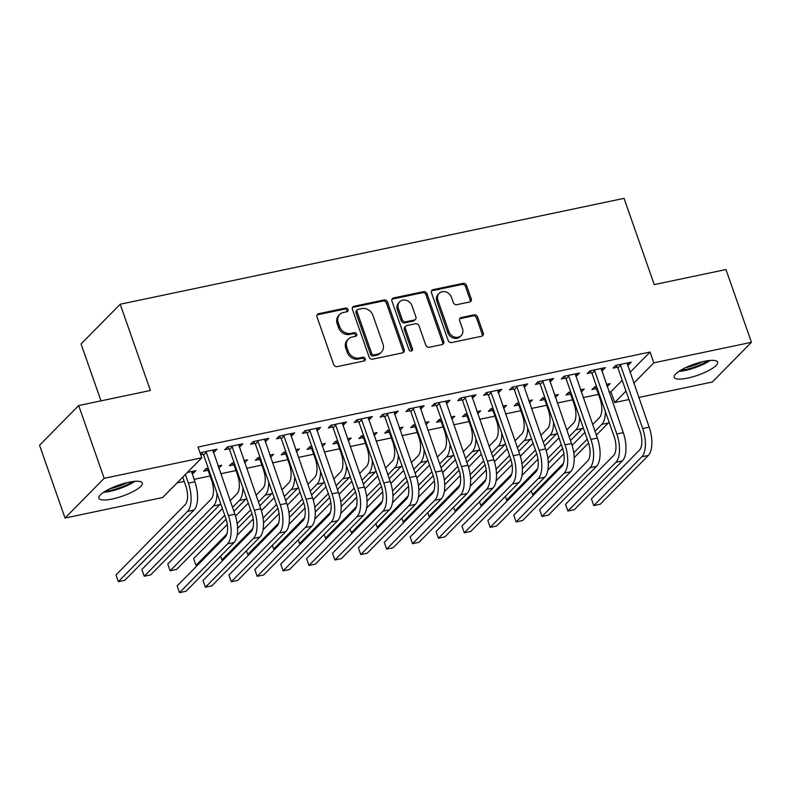 <?xml version="1.0" encoding="UTF-8"?>
<svg xmlns="http://www.w3.org/2000/svg" width="791" height="791" viewBox="0 0 791 791"><rect width="100%" height="100%" fill="white"/><g stroke="black" fill="none" stroke-linecap="round" stroke-linejoin="round"><path stroke-width="1.19" d="M348.04 309.508A2.027 1.74 44.6 0 0 345.608 308.035L318.605 313.711A2.897 2.492 44.6 0 0 316.993 316.884L333.664 364.513A2.897 2.492 44.6 0 0 337.134 366.619L364.137 360.943A2.027 1.74 44.6 0 0 362.842 357.245L359.351 357.977A9.274 7.969 44.6 0 1 348.248 351.224L346.863 347.249A9.274 7.969 44.6 0 1 348.386 339.032A9.274 7.969 44.6 0 1 352.025 337.075L355.525 336.343A2.027 1.74 44.6 0 0 354.23 332.635L350.729 333.377A9.274 7.969 44.6 0 1 339.636 326.614L338.241 322.649A9.274 7.969 44.6 0 1 339.774 314.432A9.274 7.969 44.6 0 1 343.413 312.475L346.903 311.743A2.027 1.74 44.6 0 0 348.04 309.508M347.031 311.703A2.027 1.74 44.6 0 0 344.55 309.103L317.547 314.778A2.897 2.492 44.6 0 0 317.033 314.956M364.265 360.914A2.027 1.74 44.6 0 0 361.784 358.313L358.293 359.055L359.351 357.977M355.643 336.313A2.027 1.74 44.6 0 0 353.172 333.713L349.671 334.445L350.729 333.377M687.646 378.098A23.028 5.824 -19.3 0 1 674.159 377.337A23.028 5.824 -19.3 0 1 704.148 361.358A23.028 5.824 -19.3 0 1 717.625 362.12A23.028 5.824 -19.3 0 1 687.646 378.098M112.342 498.992A23.028 5.824 -19.3 0 1 98.865 498.231A23.028 5.824 -19.3 0 1 128.844 482.243A23.028 5.824 -19.3 0 1 142.321 483.014A23.028 5.824 -19.3 0 1 112.342 498.992M469.617 302.004A2.897 2.492 44.6 0 0 471.228 298.82L466.552 285.462A2.897 2.492 44.6 0 0 463.081 283.346L433.092 289.654A2.897 2.492 44.6 0 0 431.481 292.828L448.161 340.446A2.897 2.492 44.6 0 0 451.621 342.562L481.61 336.264A2.897 2.492 44.6 0 0 483.232 333.08L477.576 316.944A2.897 2.492 44.6 0 0 474.106 314.828L461.272 317.527A2.897 2.492 44.6 0 0 459.66 320.711L462.468 328.71A7.752 6.664 44.6 0 1 461.183 335.582A7.752 6.664 44.6 0 1 448.863 331.567L437.888 300.214A7.752 6.664 44.6 0 1 439.163 293.352A7.752 6.664 44.6 0 1 451.483 297.357L453.312 302.587A2.897 2.492 44.6 0 0 456.783 304.693L469.617 302.004M629.992 372.413L650.064 352.035L198.007 447.034L201.774 457.811L162.649 497.529L65.03 518.046L104.165 478.318L201.774 457.811M650.064 352.035L653.841 362.822L751.45 342.305L712.315 382.023L638.772 397.478M65.03 518.046L39.55 445.264L78.685 405.546L150.399 390.477L120.202 304.228L624.04 198.353L654.246 284.602L725.97 269.533L751.45 342.305M78.685 405.546L104.165 478.318M387.511 302.073A2.897 2.492 44.6 0 0 384.05 299.957L354.061 306.255A2.897 2.492 44.6 0 0 352.44 309.439L369.12 357.057A2.897 2.492 44.6 0 0 372.591 359.173L402.579 352.865A2.897 2.492 44.6 0 0 404.191 349.691L387.511 302.073L386.453 303.141A2.897 2.492 44.6 0 0 382.992 301.035L353.004 307.333A2.897 2.492 44.6 0 0 352.489 307.501M393.582 297.95L423.571 291.652A2.897 2.492 44.6 0 1 427.031 293.768L443.711 341.386A2.897 2.492 44.6 0 1 442.1 344.569L429.266 347.259A2.897 2.492 44.6 0 1 425.795 345.153L419.032 325.833A2.897 2.492 44.6 0 0 415.562 323.727L407.049 325.516A2.897 2.492 44.6 0 0 405.437 328.69L412.477 348.801A2.027 1.74 44.6 0 1 408.917 349.553L391.96 301.134A2.897 2.492 44.6 0 1 393.582 297.95L392.524 299.028L422.513 292.729L423.571 291.652M120.202 304.228L81.068 343.947L100.991 400.859M601.536 370.534L602.732 370.287L605.372 367.597L589.839 370.86L587.189 373.55L591.391 372.67M570.697 391.911L568.68 392.336L566.04 395.016L570.242 394.136M581.197 391.832L580.881 389.775M580.505 389.854L584.223 389.073L581.573 391.753M549.755 381.42L550.941 381.163L553.591 378.484L538.058 381.746L535.408 384.426L539.61 383.546M518.906 402.797L516.899 403.212L514.259 405.902L518.461 405.012M529.416 402.718L529.1 400.651M528.724 400.73L532.432 399.949L529.792 402.639M497.974 392.296L499.161 392.049L501.81 389.36L486.267 392.623L483.627 395.312L487.829 394.432M467.125 413.673L465.118 414.098L462.478 416.778L466.68 415.898M477.635 413.594L477.319 411.538M476.933 411.617L480.651 410.836L478.011 413.515M446.183 403.183L447.38 402.926L450.02 400.246L434.486 403.509L431.846 406.188L436.049 405.308M415.344 424.559L413.337 424.975L410.687 427.664L414.899 426.774M425.855 424.48L425.528 422.414M425.153 422.493L428.87 421.712L426.23 424.401M394.402 414.059L395.599 413.812L398.239 411.122L382.706 414.385L380.066 417.075L384.268 416.195M363.563 435.436L361.556 435.861L358.906 438.54L363.109 437.66M374.064 435.357L373.748 433.3M373.372 433.379L377.089 432.598L374.44 435.277M342.622 424.945L343.818 424.688L346.458 422.008L330.925 425.271L328.285 427.951L332.487 427.071M311.783 446.322L309.775 446.737L307.126 449.426L311.328 448.537M322.283 446.243L321.967 444.176M321.591 444.255L325.309 443.474L322.659 446.164M290.841 435.821L292.037 435.574L294.677 432.885L279.144 436.148L276.494 438.837L280.696 437.957M260.002 457.198L257.985 457.623L255.345 460.303L259.547 459.423M270.502 457.119L270.186 455.062M269.81 455.141L273.528 454.36L270.878 457.04M239.06 446.707L240.246 446.45L242.896 443.771L227.363 447.034L224.713 449.713L228.915 448.833M208.211 468.084L206.204 468.499L203.564 471.189L207.766 470.299M218.721 468.005L218.405 465.939M218.029 466.018L221.737 465.237L219.097 467.926M609.1 392.138L610.929 391.753L622.22 380.303M177.026 482.935L184.214 481.422M194.022 479.366L210.109 475.984M220.729 473.75L235.995 470.546M246.624 468.312L261.89 465.098M272.519 462.873L287.776 459.66M298.405 457.425L313.671 454.222M324.3 451.987L339.566 448.784M350.186 446.549L365.452 443.336M376.081 441.111L391.347 437.898M401.976 435.663L417.233 432.459M427.862 430.225L443.128 427.021M453.757 424.787L469.014 421.573M479.643 419.349L494.909 416.135M505.538 413.901L520.804 410.697M531.423 408.463L546.69 405.259M557.319 403.024L572.585 399.811M583.214 397.586L598.471 394.373M192.015 473.611L193.202 473.364L192.51 471.377M187.338 472.464L195.852 470.675L193.202 473.364M213.165 452.145L214.361 451.888L217.001 449.209L201.468 452.472L200.321 453.639M200.706 454.756L203.03 454.271M234.106 462.636L232.099 463.061L229.449 465.751L233.652 464.861M244.607 462.557L244.29 460.5M243.915 460.58L247.632 459.798L244.992 462.478M264.945 441.259L266.142 441.012L268.782 438.323L253.249 441.596L250.609 444.275L254.811 443.395M285.887 451.76L283.88 452.185L281.24 454.865L285.442 453.985M296.398 451.681L296.081 449.614M295.696 449.693L299.413 448.912L296.773 451.602M316.736 430.383L317.923 430.126L320.573 427.447L305.029 430.709L302.389 433.399L306.592 432.509M337.668 440.874L335.661 441.299L333.021 443.988L337.223 443.098M348.178 440.795L347.862 438.738M347.486 438.817L351.194 438.036L348.554 440.716M368.517 419.497L369.704 419.25L372.353 416.56L356.82 419.833L354.17 422.513L358.372 421.633M389.449 429.997L387.442 430.423L384.802 433.102L389.004 432.222M399.959 429.918L399.643 427.852M399.267 427.931L402.975 427.15L400.335 429.839M420.298 408.621L421.484 408.364L424.134 405.684L408.601 408.947L405.951 411.636L410.153 410.747M441.24 419.111L439.223 419.537L436.583 422.226L440.785 421.336M451.74 419.032L451.424 416.976M451.048 417.055L454.766 416.274L452.116 418.953M472.079 397.735L473.275 397.487L475.915 394.798L460.382 398.071L457.732 400.75L461.944 399.87M493.02 408.235L491.013 408.66L488.363 411.34L492.566 410.46M503.521 408.156L503.205 406.09M502.829 406.169L506.547 405.387L503.897 408.077M523.86 386.858L525.056 386.601L527.696 383.922L512.163 387.185L509.523 389.874L513.725 388.984M544.801 397.349L542.794 397.774L540.144 400.464L544.346 399.574M555.302 397.27L554.985 395.213M554.61 395.292L558.327 394.511L555.687 397.191M575.64 375.972L576.837 375.725L579.477 373.036L563.943 376.308L561.303 378.988L565.506 378.108M596.582 386.473L594.575 386.898L591.935 389.577L596.137 388.697M607.092 386.394L606.766 384.327M606.39 384.406L610.108 383.625L607.468 386.315M627.431 365.096L628.618 364.839L631.267 362.159L615.724 365.422L613.084 368.112L617.287 367.222M628.954 399.544L614.706 402.54L625.997 391.08M633.769 383.19L653.841 362.822M610.929 391.753L614.706 402.54M214.361 451.888L213.669 449.911M240.246 446.45L239.554 444.473M266.142 441.012L265.45 439.025M292.037 435.574L291.335 433.587M317.923 430.126L317.231 428.149M343.818 424.688L343.126 422.71M369.704 419.25L369.011 417.262M395.599 413.812L394.907 411.824M421.484 408.364L420.792 406.386M447.38 402.926L446.688 400.948M473.275 397.487L472.573 395.5M499.161 392.049L498.468 390.062M525.056 386.601L524.364 384.624M550.941 381.163L550.249 379.186M576.837 375.725L576.145 373.738M602.732 370.287L602.03 368.299M628.618 364.839L627.925 362.861M339.774 314.432L338.716 315.5A9.274 7.969 44.6 0 0 337.184 323.717L338.241 322.649M349.671 334.445A9.274 7.969 44.6 0 1 338.578 327.692L337.184 323.717M348.386 339.032L347.328 340.11A9.274 7.969 44.6 0 0 345.805 348.327L346.863 347.249M358.293 359.055A9.274 7.969 44.6 0 1 347.19 352.292L345.805 348.327M403.094 352.697A2.897 2.492 44.6 0 0 403.133 350.759L386.453 303.141M358.155 309.38A2.027 1.74 44.6 0 0 357.018 311.605L371.661 353.399A2.027 1.74 44.6 0 0 374.084 354.882L377.772 354.101A9.274 7.969 44.6 0 0 381.41 352.143A9.274 7.969 44.6 0 0 382.943 343.927L372.937 315.362A9.274 7.969 44.6 0 0 361.833 308.599L358.155 309.38M357.354 309.805L356.296 310.873A2.027 1.74 44.6 0 0 355.96 312.672L357.018 311.605M381.41 352.143L380.352 353.221A9.274 7.969 44.6 0 1 376.714 355.179L373.026 355.95A2.027 1.74 44.6 0 1 370.603 354.477L355.96 312.672M442.604 344.392A2.897 2.492 44.6 0 0 442.653 342.463L425.973 294.835A2.897 2.492 44.6 0 0 422.513 292.729M405.912 326.129L404.854 327.197A2.897 2.492 44.6 0 0 404.379 329.768L411.419 349.879L412.477 348.801M411.468 350.996A2.027 1.74 44.6 0 0 411.419 349.879M412.012 305.801A7.752 6.664 44.6 0 0 399.692 301.786A7.752 6.664 44.6 0 0 398.417 308.658L402.283 319.702A2.897 2.492 44.6 0 0 405.753 321.808L414.266 320.019A2.897 2.492 44.6 0 0 415.878 316.845L412.012 305.801M399.692 301.786L398.634 302.864A7.752 6.664 44.6 0 0 397.359 309.726L398.417 308.658M415.404 319.406L414.346 320.484A2.897 2.492 44.6 0 1 413.209 321.097L404.695 322.886A2.897 2.492 44.6 0 1 401.225 320.77L397.359 309.726M392.524 299.028A2.897 2.492 44.6 0 0 392.01 299.196M439.163 293.352L438.105 294.42A7.752 6.664 44.6 0 0 436.83 301.292L437.888 300.214M461.183 335.582L460.125 336.65A7.752 6.664 44.6 0 1 447.805 332.645L436.83 301.292M482.124 336.086A2.897 2.492 44.6 0 0 482.174 334.158L476.518 318.022A2.897 2.492 44.6 0 0 473.048 315.906L460.214 318.605A2.897 2.492 44.6 0 0 459.709 318.773M470.131 301.826A2.897 2.492 44.6 0 0 470.17 299.898L465.494 286.53A2.897 2.492 44.6 0 0 462.023 284.424L432.034 290.722A2.897 2.492 44.6 0 0 431.53 290.89M182.721 477.151L185.756 485.832A14.762 6.546 78.1 0 1 185.193 504.678L115.97 574.938L118.324 581.682L187.546 511.421A22.138 9.818 -101.9 0 0 188.406 483.153L185.361 474.471M118.324 581.682L124.8 580.317L194.022 510.057A22.138 9.818 -101.9 0 0 194.873 481.788L191.649 471.565M205.67 451.592L206.293 452.363L203.653 455.052L225.791 518.273A14.762 6.546 78.1 0 1 225.227 537.119L177.154 585.904L179.508 592.647L227.581 543.852A22.138 9.818 -101.9 0 0 228.431 515.594L206.293 452.363M179.508 592.647L185.984 591.282L234.057 542.497A22.138 9.818 -101.9 0 0 234.907 514.229L212.799 450.089M203.653 455.052L201.567 452.452M209.032 470.427L208.389 471.08L211.652 480.394A14.762 6.546 78.1 0 1 211.078 499.24L141.856 569.5L144.219 576.243L213.441 505.983A22.138 9.818 -101.9 0 0 216.991 493.149M208.389 471.08L206.303 468.48M144.219 576.243L150.686 574.879L219.918 504.618A22.138 9.818 -101.9 0 0 220.689 503.689M234.927 464.979L234.284 465.642L237.547 474.956A14.762 6.546 78.1 0 1 236.974 493.802L230.171 500.703M234.284 465.642L232.188 463.042M222.4 508.593L167.751 564.062L170.105 570.795L224.763 515.327M232.534 507.436L239.337 500.535A22.138 9.818 -101.9 0 0 242.886 487.711M170.105 570.795L176.581 569.441L226.097 519.183M233.879 511.283L245.803 499.18A22.138 9.818 -101.9 0 0 246.574 498.251M231.565 446.154L232.188 446.925L229.538 449.614L251.686 512.835A14.762 6.546 78.1 0 1 251.113 531.681L203.04 580.465L205.403 587.209L253.476 538.414A22.138 9.818 -101.9 0 0 254.326 510.146L232.188 446.925M205.403 587.209L211.879 585.844L259.942 537.049A22.138 9.818 -101.9 0 0 260.803 508.791L238.694 444.651M229.538 449.614L227.452 447.014M257.451 440.706L258.074 441.487L255.434 444.166L277.572 507.387A14.762 6.546 78.1 0 1 277.008 526.233L228.935 575.027L231.288 581.761L279.361 532.976A22.138 9.818 -101.9 0 0 280.222 504.707L258.074 441.487M231.288 581.761L237.765 580.406L285.838 531.611A22.138 9.818 -101.9 0 0 286.688 503.343L264.58 439.213M255.434 444.166L253.347 441.576M132.75 481.561A19.923 5.043 -19.3 0 1 129.516 483.519A19.923 5.043 -19.3 0 1 105.44 491.122M110.285 488.551A18.45 4.667 160.7 0 0 127.351 482.579M103.552 492.318A22.88 5.784 160.7 0 0 131.227 483.578A22.88 5.784 160.7 0 0 134.964 481.324M708.054 360.676A19.923 5.043 -19.3 0 1 704.821 362.624A19.923 5.043 -19.3 0 1 680.744 370.237M685.589 367.667A18.45 4.667 160.7 0 0 702.655 361.685M678.856 371.434A22.88 5.784 160.7 0 0 706.531 362.693A22.88 5.784 160.7 0 0 710.269 360.429M260.822 459.541L260.17 460.204L263.433 469.518A14.762 6.546 78.1 0 1 262.869 488.363L256.066 495.265M260.17 460.204L258.084 457.603M248.295 503.145L235.52 516.108M227.294 524.463L193.637 558.624L196 565.357L226.898 533.994M237.162 523.573L250.648 509.888M258.42 501.998L265.222 495.097A22.138 9.818 -101.9 0 0 268.782 482.273M196 565.357L197.76 564.992M237.587 528.358L251.983 513.745M259.764 505.845L271.699 493.732A22.138 9.818 -101.9 0 0 272.47 492.813M286.708 454.103L286.065 454.756L289.328 464.07A14.762 6.546 78.1 0 1 288.755 482.915L281.952 489.827M286.065 454.756L283.979 452.165M274.18 497.707L261.416 510.67M253.179 519.025L237.162 535.289M220.58 556.172L221.895 559.919L252.794 528.556M263.057 518.135L276.543 504.45M284.315 496.56L291.118 489.659A22.138 9.818 -101.9 0 0 294.667 476.835M221.895 559.919L223.655 559.544M263.472 522.92L277.878 508.306M285.66 500.406L297.584 488.294A22.138 9.818 -101.9 0 0 298.355 487.375M283.346 435.268L283.969 436.049L281.329 438.728L303.467 501.949A14.762 6.546 78.1 0 1 302.894 520.794L254.821 569.589L257.184 576.323L305.257 527.538A22.138 9.818 -101.9 0 0 306.107 499.269L283.969 436.049M257.184 576.323L263.66 574.968L311.733 526.173A22.138 9.818 -101.9 0 0 312.583 497.905L290.475 433.775M281.329 438.728L279.233 436.128M309.232 429.829L309.864 430.601L307.215 433.29L329.353 496.511A14.762 6.546 78.1 0 1 328.789 515.356L280.716 564.141L283.079 570.884L331.152 522.09A22.138 9.818 -101.9 0 0 332.002 493.831L309.864 430.601M283.079 570.884L289.546 569.52L337.619 520.735A22.138 9.818 -101.9 0 0 338.469 492.467L316.37 428.327M307.215 433.29L305.128 430.69M312.603 448.665L311.951 449.318L315.214 458.632A14.762 6.546 78.1 0 1 314.65 477.477L307.847 484.379M311.951 449.318L309.864 446.717M300.076 492.269L287.301 505.231M279.075 513.586L263.047 529.841M246.466 550.734L247.781 554.481L278.679 523.118M288.942 512.697L302.439 499.002M310.201 491.122L317.003 484.221A22.138 9.818 -101.9 0 0 320.563 471.387M247.781 554.481L249.541 554.105M289.368 517.482L303.764 502.858M311.555 494.958L323.479 482.856A22.138 9.818 -101.9 0 0 324.251 481.927M335.127 424.391L335.75 425.163L333.11 427.852L355.248 491.073A14.762 6.546 78.1 0 1 354.675 509.918L306.611 558.703L308.965 565.446L357.038 516.652A22.138 9.818 -101.9 0 0 357.888 488.383L335.75 425.163M308.965 565.446L315.441 564.082L363.514 515.287A22.138 9.818 -101.9 0 0 364.364 487.029L342.256 422.888M333.11 427.852L331.024 425.251M338.489 443.217L337.846 443.88L341.109 453.194A14.762 6.546 78.1 0 1 340.535 472.039L333.733 478.941M337.846 443.88L335.76 441.279M325.961 486.831L313.196 499.793M304.96 508.148L288.942 524.403M272.361 545.296L273.676 549.033L304.575 517.67M314.838 507.258L328.324 493.564M336.096 485.674L342.899 478.773A22.138 9.818 -101.9 0 0 346.448 465.948M273.676 549.033L275.436 548.667M315.263 512.034L329.659 497.42M337.441 489.52L349.375 477.418A22.138 9.818 -101.9 0 0 350.146 476.489M361.022 418.943L361.645 419.724L358.995 422.404L381.143 485.625A14.762 6.546 78.1 0 1 380.57 504.47L332.497 553.265L334.86 559.998L382.933 511.213A22.138 9.818 -101.9 0 0 383.783 482.945L361.645 419.724M334.86 559.998L341.326 558.644L389.399 509.849A22.138 9.818 -101.9 0 0 390.26 481.581L368.151 417.45M358.995 422.404L356.909 419.813M364.384 437.779L363.741 438.441L366.994 447.755A14.762 6.546 78.1 0 1 366.431 466.601L359.628 473.502M363.741 438.441L361.645 435.841M351.857 481.383L339.092 494.345M330.856 502.7L314.838 518.965M298.256 539.848L299.562 543.595L330.46 512.232M340.733 501.81L354.22 488.126M361.991 480.236L368.794 473.334A22.138 9.818 -101.9 0 0 372.343 460.51M299.562 543.595L301.331 543.229M341.148 506.596L355.555 491.982M363.336 484.082L375.26 471.97A22.138 9.818 -101.9 0 0 376.032 471.05M390.27 432.341L389.627 432.993L392.89 442.307A14.762 6.546 78.1 0 1 392.316 461.153L385.524 468.064M389.627 432.993L387.541 430.403M377.752 475.945L364.977 488.907M356.751 497.262L340.723 513.527M324.142 534.409L325.457 538.157L356.355 506.794M366.619 496.372L380.105 482.688M387.877 474.798L394.679 467.896A22.138 9.818 -101.9 0 0 398.229 455.072M325.457 538.157L327.217 537.781M367.044 501.158L381.44 486.544M389.221 478.644L401.156 466.532A22.138 9.818 -101.9 0 0 401.927 465.612M416.165 426.903L415.522 427.555L418.785 436.869A14.762 6.546 78.1 0 1 418.212 455.715L411.409 462.616M415.522 427.555L413.436 424.955M403.637 470.507L390.873 483.469M382.636 491.824L366.619 508.079M350.037 528.971L351.342 532.719L382.251 501.356M392.514 490.934L406.001 477.24M413.772 469.36L420.575 462.458A22.138 9.818 -101.9 0 0 424.124 449.624M351.342 532.719L353.112 532.343M392.929 495.72L407.335 481.096M415.117 473.196L427.041 461.094A22.138 9.818 -101.9 0 0 427.812 460.164M442.06 421.455L441.408 422.117L444.671 431.431A14.762 6.546 78.1 0 1 444.107 450.277L437.304 457.178M441.408 422.117L439.321 419.517M429.533 465.068L416.758 478.031M408.532 486.386L392.504 502.641M375.923 523.533L377.238 527.271L408.136 495.908M418.399 485.496L431.886 471.802M439.658 463.912L446.46 457.01A22.138 9.818 -101.9 0 0 450.02 444.186M377.238 527.271L378.998 526.905M418.825 490.272L433.221 475.658M441.012 467.758L452.936 455.656A22.138 9.818 -101.9 0 0 453.708 454.726M467.946 416.017L467.303 416.679L470.566 425.993A14.762 6.546 78.1 0 1 469.992 444.839L463.19 451.74M467.303 416.679L465.217 414.079M455.418 459.62L442.653 472.583M434.417 480.938L418.399 497.203M401.818 518.085L403.133 521.833L434.032 490.469M444.295 480.048L457.781 466.364M465.553 458.473L472.356 451.572A22.138 9.818 -101.9 0 0 475.905 438.748M403.133 521.833L404.893 521.467M444.71 484.834L459.116 470.22M466.898 462.32L478.832 450.208A22.138 9.818 -101.9 0 0 479.603 449.288M493.841 410.578L493.189 411.231L496.451 420.545A14.762 6.546 78.1 0 1 495.888 439.391L489.085 446.302M493.189 411.231L491.102 408.64M481.314 454.182L468.539 467.145M460.313 475.5L444.295 491.765M427.713 512.647L429.019 516.394L459.917 485.031M470.19 474.61L483.677 460.926M491.448 453.035L498.241 446.134A22.138 9.818 -101.9 0 0 501.801 433.31M429.019 516.394L430.779 516.019M470.605 479.395L485.012 464.782M492.793 456.882L504.717 444.769A22.138 9.818 -101.9 0 0 505.489 443.85M519.727 405.14L519.084 405.793L522.347 415.107A14.762 6.546 78.1 0 1 521.773 433.952L514.971 440.854M519.084 405.793L516.998 403.192M507.209 448.744L494.434 461.707M486.198 470.062L470.18 486.317M453.599 507.209L454.914 510.956L485.812 479.593M496.076 469.172L509.562 455.478M517.334 447.597L524.136 440.696A22.138 9.818 -101.9 0 0 527.686 427.862M454.914 510.956L456.674 510.581M496.501 473.957L510.897 459.334M518.678 451.434L530.613 439.331A22.138 9.818 -101.9 0 0 531.384 438.402M545.622 399.692L544.979 400.355L548.242 409.669A14.762 6.546 78.1 0 1 547.669 428.514L540.866 435.416M544.979 400.355L542.883 397.754M533.094 443.306L520.33 456.269M512.093 464.624L496.076 480.879M479.494 501.771L480.799 505.508L511.708 474.145M521.971 463.734L535.458 450.039M543.229 442.149L550.032 435.248A22.138 9.818 -101.9 0 0 553.581 422.424M480.799 505.508L482.569 505.142M522.386 468.509L536.792 453.896M544.574 445.995L556.498 433.893A22.138 9.818 -101.9 0 0 557.269 432.964M571.517 394.254L570.865 394.917L574.128 404.231A14.762 6.546 78.1 0 1 573.564 423.076L566.761 429.978M570.865 394.917L568.778 392.316M558.99 437.858L546.215 450.821M537.989 459.175L521.961 475.44M505.38 496.323L506.695 500.07L537.593 468.707M547.856 458.286L561.343 444.601M569.115 436.711L575.917 429.81A22.138 9.818 -101.9 0 0 579.477 416.986M506.695 500.07L508.455 499.704M548.282 463.071L562.678 448.457M570.459 440.557L582.394 428.445A22.138 9.818 -101.9 0 0 583.165 427.526M386.908 413.505L387.531 414.286L384.891 416.966L407.029 480.186A14.762 6.546 78.1 0 1 406.465 499.032L358.392 547.827L360.745 554.56L408.818 505.775A22.138 9.818 -101.9 0 0 409.679 477.507L387.531 414.286M360.745 554.56L367.222 553.206L415.295 504.411A22.138 9.818 -101.9 0 0 416.145 476.142L394.037 412.012M384.891 416.966L382.804 414.365M412.803 408.067L413.426 408.838L410.786 411.528L432.924 474.748A14.762 6.546 78.1 0 1 432.351 493.594L384.278 542.379L386.641 549.122L434.714 500.327A22.138 9.818 -101.9 0 0 435.564 472.069L413.426 408.838M386.641 549.122L393.117 547.758L441.18 498.973A22.138 9.818 -101.9 0 0 442.04 470.704L419.932 406.564M410.786 411.528L408.69 408.927M438.689 402.629L439.321 403.4L436.672 406.09L458.81 469.31A14.762 6.546 78.1 0 1 458.246 488.156L410.173 536.941L412.536 543.684L460.599 494.889A22.138 9.818 -101.9 0 0 461.46 466.621L439.321 403.4M412.536 543.684L419.003 542.319L467.076 493.525A22.138 9.818 -101.9 0 0 467.926 465.266L445.817 401.126M436.672 406.09L434.585 403.489M464.584 397.181L465.207 397.962L462.567 400.642L484.705 463.862A14.762 6.546 78.1 0 1 484.132 482.708L436.059 531.503L438.422 538.236L486.495 489.451A22.138 9.818 -101.9 0 0 487.345 461.183L465.207 397.962M438.422 538.236L444.898 536.881L492.971 488.087A22.138 9.818 -101.9 0 0 493.821 459.818L471.713 395.688M462.567 400.642L460.481 398.051M490.479 391.743L491.102 392.524L488.452 395.203L510.59 458.424A14.762 6.546 78.1 0 1 510.027 477.27L461.954 526.064L464.317 532.798L512.39 484.013A22.138 9.818 -101.9 0 0 513.24 455.745L491.102 392.524M464.317 532.798L470.783 531.443L518.856 482.648A22.138 9.818 -101.9 0 0 519.717 454.38L497.608 390.25M488.452 395.203L486.366 392.603M516.365 386.305L516.988 387.076L514.348 389.765L536.486 452.986A14.762 6.546 78.1 0 1 535.922 471.832L487.849 520.616L490.202 527.36L538.275 478.565A22.138 9.818 -101.9 0 0 539.126 450.306L516.988 387.076M490.202 527.36L496.679 525.995L544.752 477.21A22.138 9.818 -101.9 0 0 545.602 448.942L523.494 384.802M514.348 389.765L512.261 387.165M542.26 380.866L542.883 381.638L540.233 384.327L562.381 447.548A14.762 6.546 78.1 0 1 561.808 466.393L513.735 515.178L516.098 521.922L564.171 473.127A22.138 9.818 -101.9 0 0 565.021 444.858L542.883 381.638M516.098 521.922L522.574 520.557L570.637 471.762A22.138 9.818 -101.9 0 0 571.498 443.504L549.389 379.364M540.233 384.327L538.147 381.727M568.146 375.418L568.769 376.2L566.129 378.879L588.267 442.1A14.762 6.546 78.1 0 1 587.703 460.945L539.63 509.74L541.983 516.474L590.056 467.689A22.138 9.818 -101.9 0 0 590.917 439.42L568.769 376.2M541.983 516.474L548.46 515.119L596.533 466.324A22.138 9.818 -101.9 0 0 597.383 438.056L575.275 373.925M566.129 378.879L564.042 376.289M594.041 369.98L594.664 370.761L592.024 373.441L614.162 436.662A14.762 6.546 78.1 0 1 613.589 455.507L565.516 504.302L567.879 511.035L615.952 462.251A22.138 9.818 -101.9 0 0 616.802 433.982L594.664 370.761M567.879 511.035L574.355 509.681L622.428 460.886A22.138 9.818 -101.9 0 0 623.278 432.618L601.17 368.487M592.024 373.441L589.928 370.841M597.403 388.816L596.76 389.469L600.023 398.783A14.762 6.546 78.1 0 1 599.449 417.628L592.647 424.54M596.76 389.469L594.674 386.878M584.875 432.42L572.111 445.382M563.874 453.737L547.856 470.002M531.275 490.885L532.59 494.632L563.489 463.269M573.752 452.848L587.238 439.163M595.01 431.273L601.813 424.371A22.138 9.818 -101.9 0 0 605.362 411.547M532.59 494.632L534.35 494.256M574.167 457.633L588.573 443.019M596.355 435.119L608.279 423.007A22.138 9.818 -101.9 0 0 609.05 422.087M619.926 364.542L620.559 365.313L617.909 368.003L640.048 431.224A14.762 6.546 78.1 0 1 639.484 450.069L591.411 498.854L593.774 505.597L641.837 456.803A22.138 9.818 -101.9 0 0 642.697 428.544L620.559 365.313M593.774 505.597L600.24 504.233L648.313 455.448A22.138 9.818 -101.9 0 0 649.164 427.18L627.065 363.039M617.909 368.003L615.823 365.402M344.55 309.103L345.608 308.035M361.784 358.313L362.842 357.245M353.172 333.713L354.23 332.635M338.578 327.692L339.636 326.614M347.19 352.292L348.248 351.224M317.547 314.778L318.605 313.711M403.133 350.759L404.191 349.691M353.004 307.333L354.061 306.255M382.992 301.035L384.05 299.957M370.603 354.477L371.661 353.399M373.026 355.95L374.084 354.882M376.714 355.179L377.772 354.101M425.973 294.835L427.031 293.768M442.653 342.463L443.711 341.386M404.379 329.768L405.437 328.69M401.225 320.77L402.283 319.702M404.695 322.886L405.753 321.808M413.209 321.097L414.266 320.019M447.805 332.645L448.863 331.567M460.214 318.605L461.272 317.527M473.048 315.906L474.106 314.828M476.518 318.022L477.576 316.944M482.174 334.158L483.232 333.08M432.034 290.722L433.092 289.654M462.023 284.424L463.081 283.346M465.494 286.53L466.552 285.462M470.17 299.898L471.228 298.82M188.406 483.153L194.873 481.788M187.546 511.421L194.022 510.057M228.431 515.594L234.907 514.229M227.581 543.852L234.057 542.497M213.441 505.983L219.918 504.618M239.337 500.535L245.803 499.18M254.326 510.146L260.803 508.791M253.476 538.414L259.942 537.049M280.222 504.707L286.688 503.343M279.361 532.976L285.838 531.611M265.222 495.097L271.699 493.732M291.118 489.659L297.584 488.294M306.107 499.269L312.583 497.905M305.257 527.538L311.733 526.173M332.002 493.831L338.469 492.467M331.152 522.09L337.619 520.735M317.003 484.221L323.479 482.856M357.888 488.383L364.364 487.029M357.038 516.652L363.514 515.287M342.899 478.773L349.375 477.418M383.783 482.945L390.26 481.581M382.933 511.213L389.399 509.849M368.794 473.334L375.26 471.97M394.679 467.896L401.156 466.532M420.575 462.458L427.041 461.094M446.46 457.01L452.936 455.656M472.356 451.572L478.832 450.208M498.241 446.134L504.717 444.769M524.136 440.696L530.613 439.331M550.032 435.248L556.498 433.893M575.917 429.81L582.394 428.445M409.679 477.507L416.145 476.142M408.818 505.775L415.295 504.411M435.564 472.069L442.04 470.704M434.714 500.327L441.18 498.973M461.46 466.621L467.926 465.266M460.599 494.889L467.076 493.525M487.345 461.183L493.821 459.818M486.495 489.451L492.971 488.087M513.24 455.745L519.717 454.38M512.39 484.013L518.856 482.648M539.126 450.306L545.602 448.942M538.275 478.565L544.752 477.21M565.021 444.858L571.498 443.504M564.171 473.127L570.637 471.762M590.917 439.42L597.383 438.056M590.056 467.689L596.533 466.324M616.802 433.982L623.278 432.618M615.952 462.251L622.428 460.886M601.813 424.371L608.279 423.007M642.697 428.544L649.164 427.18M641.837 456.803L648.313 455.448"/></g></svg>
